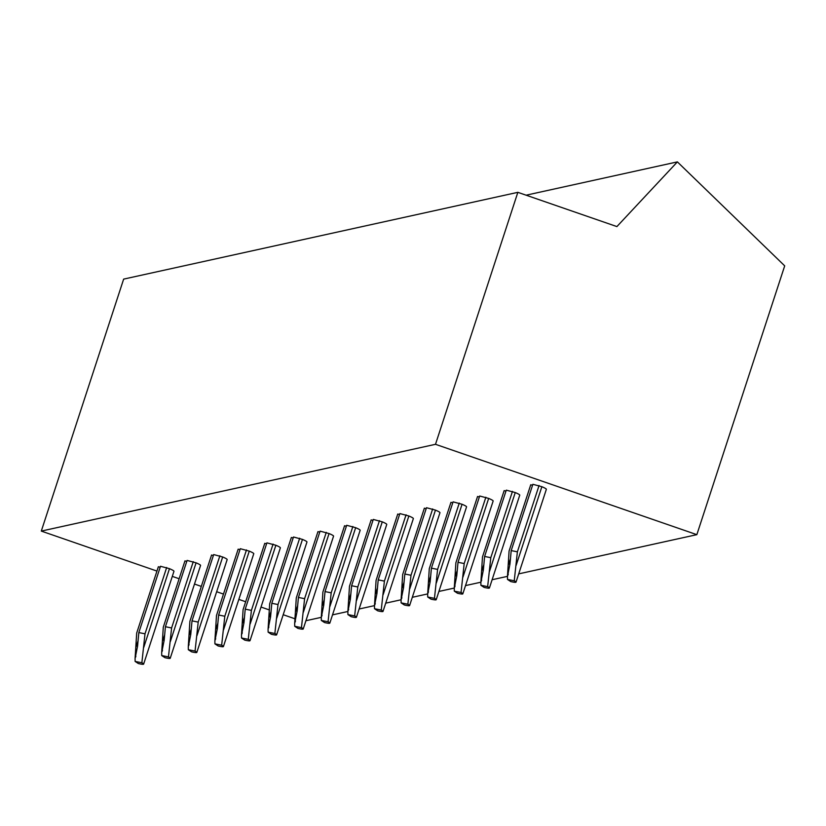 <?xml version="1.0" encoding="UTF-8"?>
<svg xmlns="http://www.w3.org/2000/svg" width="826" height="826" viewBox="0 0 826 826"><rect width="100%" height="100%" fill="white"/><g stroke="black" fill="none" stroke-linecap="round" stroke-linejoin="round"><path stroke-width="1.24" d="M517.85 192.334L616.898 226.582L677.382 161.886L784.7 265.858L696.845 534.659L435.498 444.305L517.85 192.334L123.652 279.116L41.3 531.087L435.498 444.305M696.845 534.659L518.707 573.874M507.494 576.352L492.11 579.738M480.897 582.206L465.513 585.593M454.3 588.06L438.916 591.447M427.703 593.915L412.319 597.301M401.106 599.769L385.711 603.156M374.498 605.623L359.114 609.01M347.901 611.477L332.517 614.874M321.304 617.342L305.919 620.729M295.295 618.901L283.194 614.72M269.452 609.97L261.016 607.048M245.663 601.741L238.838 599.387M223.485 594.08L216.66 591.715M201.307 586.408L194.482 584.044M179.128 578.737L172.304 576.383M156.95 571.076L41.3 531.087M516.013 582.134L546.358 489.302A14.021 1.404 -161.9 0 0 541.866 486.7L532.873 484.294L511.201 550.601L509.952 564.168L507.463 576.486L507.505 579.439L510.736 581.556A14.021 1.404 -161.9 0 0 516.013 582.134A14.021 1.404 -161.9 0 0 514.247 580.781L507.505 579.439M532.553 485.275L530.746 484.759L509.074 551.066L507.463 576.486M489.415 587.988L519.75 495.156A14.021 1.404 -161.9 0 0 515.259 492.554L506.276 490.148L484.604 556.456L483.355 570.033L480.866 582.34L480.908 585.304L484.139 587.41A14.021 1.404 -161.9 0 0 489.415 587.988A14.021 1.404 -161.9 0 0 487.65 586.636L480.908 585.304M505.956 491.129L504.149 490.613L482.477 556.92L480.866 582.34M462.818 593.842L493.153 501.01A14.021 1.404 -161.9 0 0 488.662 498.408L479.679 496.003L458.007 562.31L456.757 575.887L454.269 588.195L454.31 591.158L457.532 593.264A14.021 1.404 -161.9 0 0 462.818 593.842A14.021 1.404 -161.9 0 0 461.053 592.49L454.31 591.158M479.359 496.994L477.552 496.478L455.88 562.785L454.269 588.195M436.211 599.697L466.556 506.875A14.021 1.404 -161.9 0 0 462.064 504.263L453.082 501.857L431.409 568.164L430.16 581.741L427.672 594.059L427.713 597.012L430.935 599.118A14.021 1.404 -161.9 0 0 436.211 599.697A14.021 1.404 -161.9 0 0 434.455 598.344L427.713 597.012M452.762 502.848L450.955 502.332L429.283 568.639L427.672 594.059M409.613 605.551L439.959 512.729A14.021 1.404 -161.9 0 0 435.467 510.117L426.484 507.722L404.812 574.018L403.553 587.596L401.075 599.913L401.106 602.866L404.337 604.973A14.021 1.404 -161.9 0 0 409.613 605.551A14.021 1.404 -161.9 0 0 407.858 604.209L401.106 602.866M426.154 508.702L424.358 508.186L402.675 574.493L401.075 599.913M383.016 611.416L413.361 518.583A14.021 1.404 -161.9 0 0 408.87 515.982L399.877 513.576L378.205 579.883L376.955 593.45L374.477 605.768L374.508 608.721L377.74 610.837A14.021 1.404 -161.9 0 0 383.016 611.416A14.021 1.404 -161.9 0 0 381.251 610.063L374.508 608.721M399.557 514.557L397.75 514.04L376.078 580.348L374.477 605.768M356.419 617.27L386.764 524.438A14.021 1.404 -161.9 0 0 382.273 521.836L373.28 519.43L351.608 585.737L350.358 599.304L347.87 611.622L347.911 614.575L351.143 616.692A14.021 1.404 -161.9 0 0 356.419 617.27A14.021 1.404 -161.9 0 0 354.653 615.917L347.911 614.575M372.96 520.411L371.153 519.895L349.481 586.202L347.87 611.622M329.822 623.124L360.157 530.292A14.021 1.404 -161.9 0 0 355.665 527.69L346.683 525.284L325.01 591.592L323.761 605.169L321.273 617.476L321.314 620.44L324.546 622.546A14.021 1.404 -161.9 0 0 329.822 623.124A14.021 1.404 -161.9 0 0 328.056 621.772L321.314 620.44M346.362 526.265L344.556 525.749L322.883 592.056L321.273 617.476M303.225 628.978L333.559 536.146A14.021 1.404 -161.9 0 0 329.068 533.544L320.085 531.139L298.413 597.446L297.164 611.023L294.675 623.331L294.717 626.294L297.938 628.4A14.021 1.404 -161.9 0 0 303.225 628.978A14.021 1.404 -161.9 0 0 301.459 627.626L294.717 626.294M319.765 532.13L317.958 531.603L296.286 597.91L294.675 623.331M276.627 634.833L306.962 542.001A14.021 1.404 -161.9 0 0 302.471 539.399L293.488 536.993L271.816 603.3L270.567 616.877L268.078 629.195L268.12 632.148L271.341 634.254A14.021 1.404 -161.9 0 0 276.627 634.833A14.021 1.404 -161.9 0 0 274.862 633.48L268.12 632.148M293.168 537.984L291.361 537.468L269.689 603.775L268.078 629.195M250.02 640.687L280.365 547.865A14.021 1.404 -161.9 0 0 275.874 545.253L266.891 542.847L245.219 609.154L243.969 622.732L241.481 635.049L241.522 638.002L244.744 640.109A14.021 1.404 -161.9 0 0 250.02 640.687A14.021 1.404 -161.9 0 0 248.265 639.334L241.522 638.002M266.571 543.838L264.764 543.322L243.092 609.629L241.481 635.049M223.423 646.552L253.768 553.719A14.021 1.404 -161.9 0 0 249.276 551.118L240.294 548.712L218.622 615.019L217.362 628.586L214.884 640.904L214.915 643.857L218.147 645.973A14.021 1.404 -161.9 0 0 223.423 646.552A14.021 1.404 -161.9 0 0 221.657 645.199L214.915 643.857M239.963 549.693L238.156 549.176L216.484 615.484L214.884 640.904M196.825 652.406L227.171 559.574A14.021 1.404 -161.9 0 0 222.679 556.972L213.686 554.566L192.014 620.873L190.765 634.44L188.287 646.758L188.318 649.711L191.549 651.828A14.021 1.404 -161.9 0 0 196.825 652.406A14.021 1.404 -161.9 0 0 195.06 651.053L188.318 649.711M213.366 555.547L211.559 555.031L189.887 621.338L188.287 646.758M170.228 658.26L200.573 565.428A14.021 1.404 -161.9 0 0 196.082 562.826L187.089 560.42L165.417 626.727L164.167 640.295L161.679 652.612L161.72 655.565L164.952 657.682A14.021 1.404 -161.9 0 0 170.228 658.26A14.021 1.404 -161.9 0 0 168.463 656.907L161.72 655.565M186.769 561.401L184.962 560.885L163.29 627.192L161.679 652.612M143.631 664.114L173.966 571.282A14.021 1.404 -161.9 0 0 169.475 568.68L160.492 566.275L138.82 632.582L137.57 646.159L135.082 658.467L135.123 661.43L138.355 663.536A14.021 1.404 -161.9 0 0 143.631 664.114A14.021 1.404 -161.9 0 0 141.865 662.762L135.123 661.43M160.172 567.255L158.365 566.739L136.693 633.046L135.082 658.467M677.382 161.886L526.1 195.194M539.058 485.523L517.386 551.83L514.247 580.781M517.386 551.83L511.201 550.601M512.461 491.377L490.789 557.684L487.65 586.636M490.789 557.684L484.604 556.456M485.864 497.231L464.191 563.538L461.053 592.49M464.191 563.538L458.007 562.31M459.266 503.086L437.594 569.393L434.455 598.344M437.594 569.393L431.409 568.164M432.669 508.94L410.997 575.247L407.858 604.209M410.997 575.247L404.812 574.018M406.072 514.794L384.4 581.101L381.251 610.063M384.4 581.101L378.205 579.883M379.464 520.659L357.792 586.966L354.653 615.917M357.792 586.966L351.608 585.737M352.867 526.513L331.195 592.82L328.056 621.772M331.195 592.82L325.01 591.592M326.27 532.367L304.598 598.674L301.459 627.626M304.598 598.674L298.413 597.446M299.673 538.222L278.001 604.529L274.862 633.48M278.001 604.529L271.816 603.3M273.076 544.076L251.403 610.383L248.265 639.334M251.403 610.383L245.219 609.154M246.478 549.93L224.806 616.237L221.657 645.199M224.806 616.237L218.622 615.019M219.881 555.784L198.199 622.092L195.06 651.053M198.199 622.092L192.014 620.873M193.274 561.649L171.601 627.956L168.463 656.907M171.601 627.956L165.417 626.727M166.676 567.503L145.004 633.81L141.865 662.762M145.004 633.81L138.82 632.582M541.866 486.7L516.136 565.397M510.458 558.706L508.568 564.478M515.259 492.554L489.539 571.251M483.86 564.561L481.971 570.332M488.662 498.408L462.942 577.116M457.263 570.415L455.374 576.187M462.064 504.263L436.345 582.97M430.656 576.28L428.777 582.041M435.467 510.117L409.748 588.824M404.059 582.134L402.179 587.905M408.87 515.982L383.14 594.679M377.461 587.988L375.572 593.76M382.273 521.836L356.543 600.533M350.864 593.842L348.975 599.614M355.665 527.69L329.946 606.387M324.267 599.697L322.377 605.468M329.068 533.544L303.349 612.242M297.67 605.551L295.78 611.323M302.471 539.399L276.751 618.106M271.062 611.416L269.183 617.177M275.874 545.253L250.154 623.96M244.465 617.27L242.586 623.031M249.276 551.118L223.547 629.815M217.868 623.124L215.978 628.896M222.679 556.972L196.949 635.669M191.271 628.978L189.381 634.75M196.082 562.826L170.352 641.523M164.673 634.833L162.784 640.604M169.475 568.68L143.755 647.377M138.076 640.687L136.187 646.459M508.258 574.246L507.949 575.195M481.661 580.1L481.351 581.05M455.064 585.964L454.754 586.914M428.467 591.819L428.157 592.769M401.87 597.673L401.56 598.623M375.272 603.527L374.963 604.477M348.665 609.382L348.355 610.331M322.068 615.236L321.758 616.186M295.471 621.09L295.161 622.04M268.873 626.955L268.564 627.905M242.276 632.809L241.966 633.759M215.679 638.663L215.369 639.613M189.071 644.517L188.762 645.467M162.474 650.372L162.164 651.322M135.877 656.226L135.567 657.176"/></g></svg>
